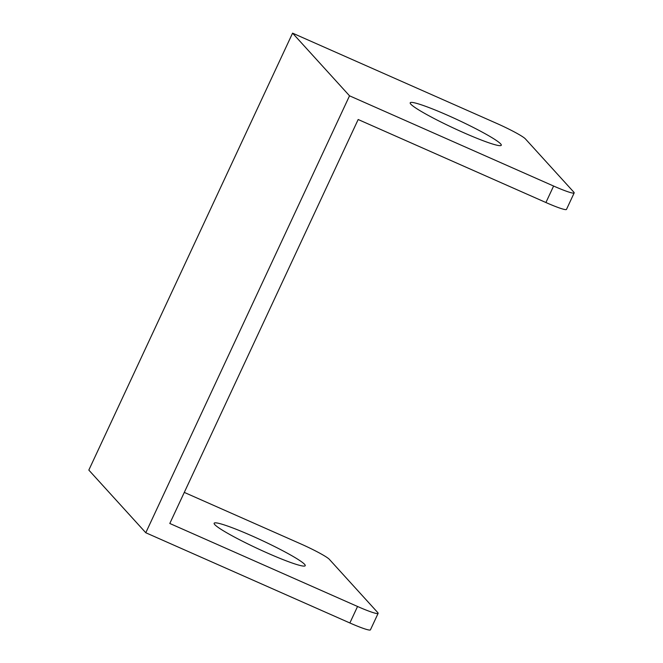 <?xml version="1.0" encoding="UTF-8"?>
<svg xmlns="http://www.w3.org/2000/svg" width="663" height="663" viewBox="0 0 663 663"><rect width="100%" height="100%" fill="white"/><g stroke="black" fill="none" stroke-linecap="round" stroke-linejoin="round"><path stroke-width="0.99" d="M410.845 104.182A50.239 4.608 -155 0 1 410.206 102.798A50.239 4.608 -155 0 1 457.685 119.854A50.239 4.608 -155 0 1 501.278 145.263A50.239 4.608 -155 0 1 458.705 130.462A50.239 4.608 -155 0 1 410.845 104.182M378.117 613.366L370.426 629.85A27.407 2.511 -155 0 1 349.865 622.971L145.785 532.745L88.825 470.084L292.574 33.15L496.653 123.376A27.407 2.511 25 0 1 525.411 138.907L573.827 192.162A27.407 2.511 25 0 1 574.175 192.916L566.484 209.409A27.407 2.511 -155 0 1 545.914 202.522L358.169 119.514L169.803 523.472L357.548 606.479A27.407 2.511 25 0 0 378.117 613.366A27.407 2.511 25 0 0 377.769 612.604L329.354 559.348A27.407 2.511 25 0 0 300.596 543.817L184.289 492.402M292.574 33.15L349.525 95.812L553.605 186.038A27.407 2.511 25 0 0 574.175 192.916M214.787 524.624A50.239 4.608 -155 0 1 214.149 523.24A50.239 4.608 -155 0 1 261.636 540.295A50.239 4.608 -155 0 1 305.22 565.705A50.239 4.608 -155 0 1 262.647 550.903A50.239 4.608 -155 0 1 214.787 524.624M145.785 532.745L349.525 95.812M349.865 622.971L357.548 606.479M545.914 202.522L553.605 186.038"/></g></svg>
